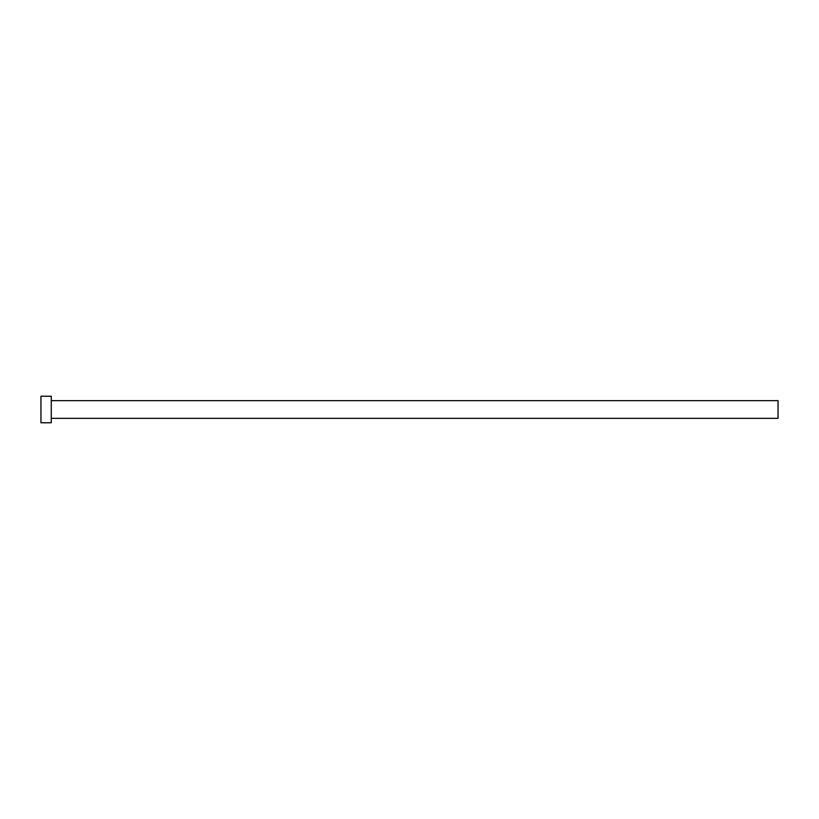 <?xml version="1.0" encoding="UTF-8"?>
<svg xmlns="http://www.w3.org/2000/svg" width="819" height="819" viewBox="0 0 819 819"><rect width="100%" height="100%" fill="white"/><g stroke="black" fill="none" stroke-linecap="round" stroke-linejoin="round"><path stroke-width="0.61" stroke-dasharray="4.09 3.07" d="M778.05 418.345L778.05 400.655M51.269 422.768L51.269 396.232M40.95 422.768L40.95 396.232M51.269 409.5L51.269 400.655L51.269 409.5"/><path stroke-width="1.23" d="M51.269 400.655L778.05 400.655L778.05 418.345L51.269 418.345M51.269 409.5L51.269 422.768L40.95 422.768L40.95 396.232L51.269 396.232L51.269 409.5"/></g></svg>
